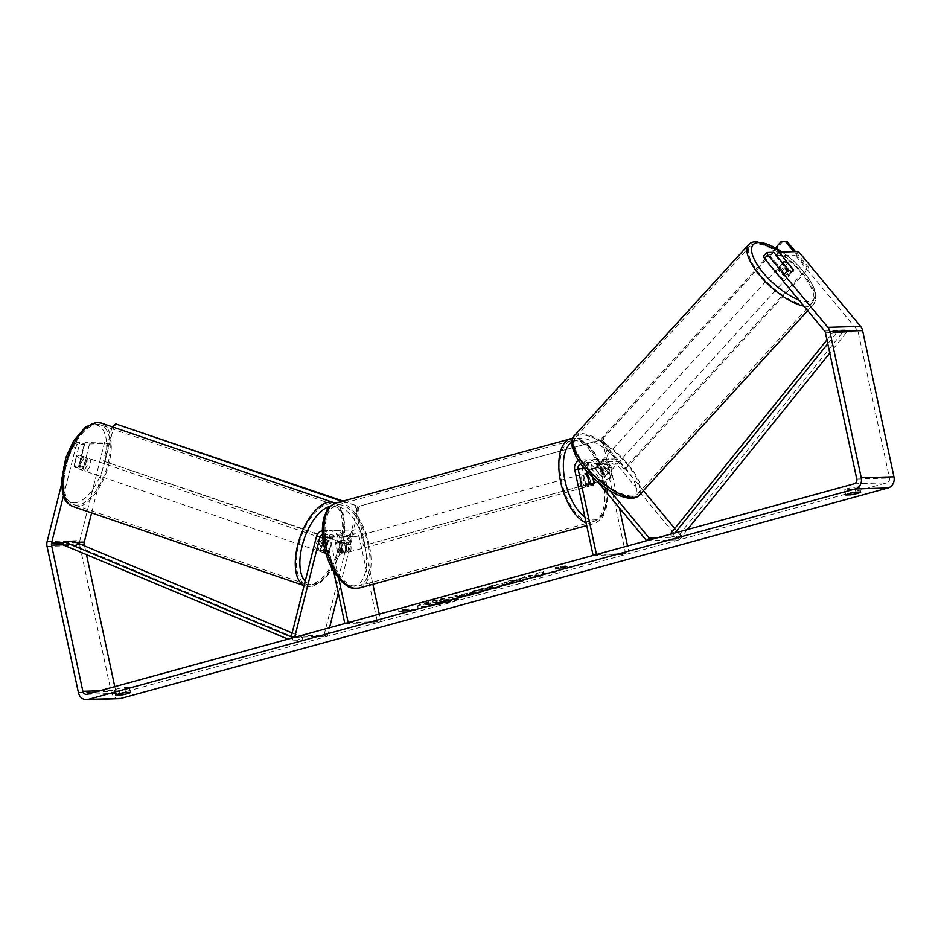 <?xml version="1.0" encoding="UTF-8"?>
<svg xmlns="http://www.w3.org/2000/svg" width="941" height="941" viewBox="0 0 941 941"><rect width="100%" height="100%" fill="white"/><g stroke="black" fill="none" stroke-linecap="round" stroke-linejoin="round"><path stroke-width="0.71" stroke-dasharray="4.71 3.53" d="M324.21 551.014L320.881 549.873L324.316 536.276A7.951 6.916 88.3 0 1 330.714 530.595A7.951 6.916 88.3 0 1 337.666 536.699L340.701 550.873A6.622 3.199 74.7 0 0 344.241 553.32A6.622 3.199 74.7 0 0 345.935 550.72L342.9 536.546A7.951 6.916 -91.7 0 0 335.949 530.442A7.951 6.916 -91.7 0 0 329.55 536.111L326.115 549.72A6.622 3.105 -71.1 0 1 322.857 552.332A6.622 3.105 -71.1 0 1 322.316 552.261A6.622 3.105 -71.1 0 1 320.881 549.873M324.351 551.732L320.481 550.403A6.622 3.105 -71.1 0 1 322.763 541.334L326.633 542.663A6.622 3.105 -71.1 0 1 329.385 540.781A6.622 3.105 -71.1 0 1 329.926 540.863A6.622 3.105 -71.1 0 1 331.208 542.522L327.339 541.204A6.622 3.105 -71.1 0 1 325.057 550.262L328.927 551.591A6.622 3.105 -71.1 0 1 326.186 553.473A6.622 3.105 -71.1 0 1 325.868 553.449A6.622 3.105 -71.1 0 0 326.186 553.473A6.622 3.105 -71.1 0 0 329.444 550.861L326.115 549.72M322.387 530.865A7.951 6.916 88.3 0 1 322.869 530.83A7.951 6.916 88.3 0 1 329.82 536.935L338.76 578.644M338.29 593.006L352.487 536.664A3.976 3.458 88.3 0 1 359.168 536.876L377.529 622.566L380.893 621.648L379.27 614.097M324.692 549.097L327.633 537.405A3.976 3.458 88.3 0 1 334.314 537.617L337.349 551.791A6.622 3.199 74.7 0 0 340.889 554.237A6.622 3.199 74.7 0 0 342.583 551.638L339.548 537.464A3.976 3.458 -91.7 0 0 332.867 537.252L329.444 550.861M322.504 534.864A3.976 3.458 88.3 0 1 326.468 537.852L333.667 571.469M291.345 636.175L324.045 635.187L349.17 535.523A7.951 6.916 88.3 0 1 355.569 529.854A7.951 6.916 88.3 0 1 362.52 535.958L372.871 584.267M344.829 623.542L377.529 622.566M348.182 622.624L380.893 621.648M294.662 637.304L327.362 636.328L324.045 635.187M327.362 636.328L329.526 627.741M342.583 551.638L345.935 550.72M337.349 551.791L340.701 550.873M593.183 477.781L591.171 468.43A3.976 3.458 88.3 0 1 597.017 464.783L605.581 475.099L608.074 472.37A6.622 2.435 -137.6 0 1 607.957 474.029A6.622 2.435 -137.6 0 1 607.051 474.382A6.622 2.435 -137.6 0 1 602.84 472.535L594.277 462.207A7.951 6.916 -91.7 0 0 589.066 459.726A7.951 6.916 -91.7 0 0 582.585 469.512L585.631 483.686A6.622 3.199 74.7 0 0 589.172 486.132A6.622 3.199 74.7 0 0 590.854 483.533L587.819 469.359A7.951 6.916 88.3 0 1 594.289 459.573A7.951 6.916 88.3 0 1 599.511 462.055L608.074 472.37M605.581 475.099A6.622 2.435 -137.6 0 1 605.463 476.758A6.622 2.435 -137.6 0 1 604.557 477.111A6.622 2.435 -137.6 0 1 600.346 475.264L591.795 464.936A3.976 3.458 -91.7 0 0 585.949 468.594L586.431 470.853M609.862 490.696L586.431 462.443A7.951 6.916 -91.7 0 0 581.209 459.961A7.951 6.916 -91.7 0 0 578.55 460.667M646.632 540.757L679.331 539.769L616.637 464.195A3.976 3.458 -91.7 0 0 610.791 467.842L619.39 507.905M597.841 481.933L583.938 465.172A3.976 3.458 -91.7 0 0 580.856 463.984M643.397 490.708L619.131 461.466A7.951 6.916 -91.7 0 0 613.908 458.985A7.951 6.916 -91.7 0 0 607.439 468.771L625.812 554.449L629.164 553.531L627.553 545.992M596.465 554.52L629.164 553.531M593.112 555.437L625.812 554.449M657.5 537.77L681.825 537.04L674.732 528.489M679.331 539.769L681.825 537.04M593.9 482.698L590.854 483.533M588.984 482.768L585.631 483.686M600.346 475.264L602.84 472.535M779.266 267.291A6.622 2.435 -137.6 0 1 785.759 271.137A6.622 2.435 -137.6 0 1 788.158 276.572A6.622 2.435 -137.6 0 1 787.252 276.913A6.622 2.435 -137.6 0 1 780.759 273.066A6.622 2.435 -137.6 0 1 778.372 267.632A6.622 2.435 -137.6 0 1 779.266 267.291M793.381 270.008L789.652 274.102A6.622 2.435 -137.6 0 0 783.947 267.232L787.676 263.139M596.582 467.477A6.622 2.435 -137.6 0 1 600.005 468.783L602.91 465.607A6.622 2.435 -137.6 0 1 608.615 472.476L605.71 475.664A6.622 2.435 -137.6 0 1 605.463 476.758A6.622 2.435 -137.6 0 1 604.557 477.111A6.622 2.435 -137.6 0 1 601.134 475.793L604.04 472.617A6.622 2.435 -137.6 0 1 598.335 465.736L595.43 468.924A6.622 2.435 -137.6 0 1 595.677 467.83A6.622 2.435 -137.6 0 1 596.582 467.477M600.734 462.937A6.622 2.435 -137.6 0 1 607.216 466.783A6.622 2.435 -137.6 0 1 609.615 472.206A6.622 2.435 -137.6 0 1 608.709 472.558A6.622 2.435 -137.6 0 1 602.228 468.712A6.622 2.435 -137.6 0 1 599.829 463.278A6.622 2.435 -137.6 0 1 600.734 462.937M605.71 475.664L600.005 468.783M595.43 468.924L601.134 475.793M782.924 263.468L779.371 267.373A6.622 2.435 -137.6 0 0 785.065 274.243L788.805 270.149M785.065 274.243L779.371 267.373M783.947 267.232L789.652 274.102M602.91 465.607L608.615 472.476M604.04 472.617L598.335 465.736M602.805 460.655A6.622 2.435 -137.6 0 1 609.298 464.501A6.622 2.435 -137.6 0 1 611.685 469.935A6.622 2.435 -137.6 0 1 610.791 470.277A6.622 2.435 -137.6 0 1 604.298 466.43A6.622 2.435 -137.6 0 1 601.911 461.008A6.622 2.435 -137.6 0 1 602.805 460.655M777.195 269.561A6.622 2.435 -137.6 0 1 783.677 273.408A6.622 2.435 -137.6 0 1 786.076 278.842A6.622 2.435 -137.6 0 1 785.182 279.195A6.622 2.435 -137.6 0 1 778.689 275.337A6.622 2.435 -137.6 0 1 776.29 269.914A6.622 2.435 -137.6 0 1 777.195 269.561M806.531 304.931A42.063 15.468 -137.6 0 1 765.327 280.5A42.063 15.468 -137.6 0 1 750.118 246.024A42.063 15.468 -137.6 0 1 755.835 243.813A42.063 15.468 -137.6 0 1 797.039 268.256A42.063 15.468 -137.6 0 1 812.248 302.731A42.063 15.468 -137.6 0 1 806.531 304.931M632.152 496.025A42.063 15.468 -137.6 0 1 590.948 471.594A42.063 15.468 -137.6 0 1 575.727 437.118A42.063 15.468 -137.6 0 1 581.444 434.907A42.063 15.468 -137.6 0 1 622.648 459.349A42.063 15.468 -137.6 0 1 637.869 493.825A42.063 15.468 -137.6 0 1 632.152 496.025M450.269 601.311A22.337 2.27 -12.1 0 1 417.404 606.322A22.337 2.27 -12.1 0 1 428.214 601.969A22.337 2.27 -12.1 0 1 461.09 596.959A22.337 2.27 -12.1 0 1 450.269 601.311M450.41 601.958A22.337 2.27 -12.1 0 1 417.533 606.969A22.337 2.27 -12.1 0 1 428.355 602.616A22.337 2.27 -12.1 0 1 461.219 597.606A22.337 2.27 -12.1 0 1 450.41 601.958M859.58 486.92A6.622 0.67 -12.1 0 1 859.603 486.956A6.622 0.67 -12.1 0 1 856.392 488.238A6.622 0.67 -12.1 0 1 849.523 489.673L844.712 489.826A6.622 0.67 -12.1 0 1 844.689 489.791A6.622 0.67 -12.1 0 1 848.053 488.45A6.622 0.67 -12.1 0 1 854.769 487.062L859.58 486.92L860.686 492.072M129.293 687.259L124.483 687.4A6.622 0.67 167.9 0 0 117.754 688.788A6.622 0.67 167.9 0 0 114.39 690.129A6.622 0.67 167.9 0 0 114.414 690.165L119.225 690.024A6.622 0.67 167.9 0 0 126.106 688.577A6.622 0.67 167.9 0 0 129.305 687.295A6.622 0.67 167.9 0 0 129.293 687.259L130.399 692.411M89.524 443.964L109.144 443.376L104.71 441.87L85.09 442.458L89.524 443.964L83.761 466.818A6.622 3.105 -71.1 0 1 80.503 469.43A6.622 3.105 -71.1 0 1 79.961 469.347A6.622 3.105 -71.1 0 1 78.526 466.971L74.104 465.454L79.867 442.611L72.963 442.811L77.385 444.328L84.29 444.128L79.867 442.611M85.09 442.458L79.338 465.301A6.622 3.105 -71.1 0 1 76.08 467.912A6.622 3.105 -71.1 0 1 75.539 467.842A6.622 3.105 -71.1 0 1 74.104 465.454M542.545 573.551L556.637 571.058L536.276 575.351L541.593 575.186L535.394 576.892L522.314 577.28L528.513 575.574L535.629 574.81L536.405 573.41L543.851 571.375L542.686 574.198L556.778 571.705L556.637 571.058M491.555 586.29L472.594 590.924L495.142 587.925L501.082 586.302L497.46 584.102L490.849 585.914L491.684 586.925L483.027 589.301L482.886 588.666M114.778 686.659L115.567 690.341A3.976 3.458 -91.7 0 0 119.754 693.282L886.951 482.815A3.976 3.458 -91.7 0 0 889.48 478.028L858.133 331.832A3.976 3.458 -91.7 0 0 857.275 330.032L795.18 255.176L798.509 251.541M565.412 565.835L555.284 567.364L555.343 568.587L558.707 567.67L568.517 567.376L571.869 566.458L562.059 566.753L565.412 565.835L565.553 566.47L555.425 568.011L555.284 567.364M402.136 610.627L398.772 611.544L398.713 610.321L408.841 608.78L405.489 609.697L415.299 609.403L411.946 610.333L402.136 610.627L402.266 611.262L412.076 610.968L411.946 610.333M464.913 594.618L454.974 596.429L468.053 596.041L477.64 593.418C483.486 591.795 485.05 590.983 482.345 590.995L482.168 590.36L454.832 595.794L467.912 595.394L477.499 592.771C483.345 591.148 484.909 590.336 482.204 590.36L483.674 591.183L464.913 594.618L464.772 593.983M521.396 578.186L508.54 580.997L501.847 583.655L503.8 583.949C508.516 583.679 514.715 582.538 522.396 580.515L529.16 577.997L509.093 582.032L510.328 582.844C508.399 582.855 509.01 582.397 512.175 581.491L518.809 580.056L518.667 579.409L521.396 578.186L521.537 578.833L508.669 581.644L501.988 584.302L503.941 584.596C508.658 584.326 514.856 583.185 522.537 581.162L529.301 578.644L529.16 577.997M529.301 578.644L519.161 581.279L510.375 582.844L510.198 582.197C508.258 582.208 508.881 581.75 512.033 580.844L518.667 579.409M776.078 255.199L795.18 255.176M763.422 256.128L770.326 255.928L773.655 252.282M775.56 255.764L789.934 273.09A6.622 2.435 -137.6 0 1 789.817 274.748A6.622 2.435 -137.6 0 1 784.7 273.243L770.326 255.928M77.385 444.328L75.645 447.528L63.423 495.978M75.645 447.528L71.21 446.022L61.436 484.815M104.71 441.87L79.832 540.569A9.269 8.057 -91.7 0 0 79.75 545.368L111.097 691.564A9.269 8.057 -91.7 0 0 119.201 698.681M84.608 545.933L86.478 554.637M109.144 443.376L91.618 512.892M78.526 466.971L84.29 444.128M71.21 446.022L72.963 442.811M83.761 466.818L79.338 465.301M124.483 687.4L125.588 692.552M114.414 690.165L115.508 695.246M119.225 690.024L120.001 693.658M789.934 273.09L793.075 269.644M784.7 273.243L788.017 269.608M854.769 487.062L855.875 492.214M844.712 489.826L845.794 494.907M849.523 489.673L850.299 493.319M437.306 600.629L436.895 602.393L423.991 604.957L437.095 604.569L453.574 599.699L452.374 598.605L443.693 599.993L444.481 598.664L437.306 600.629L436.753 601.746L434.036 602.499L423.85 604.322L436.965 603.922L453.444 599.052L452.374 598.605L453.574 599.699L443.834 600.629L444.481 598.664M437.095 604.569L436.965 603.922M423.991 604.957L423.85 604.322M430.202 603.252L430.061 602.616M434.177 603.134L434.036 602.499M436.895 602.393L436.753 601.746M437.436 601.275L444.611 599.299M443.834 600.629L443.693 599.993M555.484 569.234L558.836 568.317L558.707 567.67M558.836 568.317L568.646 568.023L568.517 567.376M562.059 566.753L562.2 567.399L572.01 567.105L568.646 568.023M572.01 567.105L571.869 566.458M562.2 567.399L565.553 566.47M412.076 610.968L415.44 610.05L415.299 609.403M402.266 611.262L398.913 612.191L398.855 610.956L408.982 609.427L405.63 610.344L415.44 610.05M405.63 610.344L405.489 609.697M408.982 609.427L408.841 608.78M398.855 610.956L398.713 610.321M398.913 612.191L398.772 611.544M487.591 588.054L492.578 586.69L493.802 587.255L487.591 588.054L487.732 588.701L492.719 587.337L492.578 586.69M492.719 587.337L493.931 587.902L493.802 587.255M483.027 589.301L479.122 589.807L478.993 589.16M479.122 589.807L472.723 591.56L472.594 590.924M472.723 591.56L495.284 588.572L495.142 587.925M495.284 588.572L501.224 586.949L501.082 586.302M501.224 586.949L497.46 584.102M497.589 584.737L490.99 586.549L490.849 585.914M490.99 586.549L491.684 586.925M493.931 587.902L487.732 588.701M471.206 594.43L467.748 594.536L476.346 592.136L476.487 592.771L471.206 594.43L471.065 593.795L467.606 593.889L475.793 592.065L471.065 593.795M467.748 594.536L467.606 593.889M461.172 594.736L461.031 594.089M454.974 596.429L454.832 595.794M468.053 596.041L467.912 595.394M482.345 590.995L482.168 590.36M556.778 571.705L536.417 575.986L541.722 575.833L535.523 577.527L522.443 577.927L535.77 575.457L536.535 574.057L543.98 572.022L542.686 574.198M543.98 572.022L543.851 571.375M536.535 574.057L536.405 573.41M535.77 575.457L535.629 574.81M532.03 576.127L531.888 575.48M528.642 576.221L528.513 575.574M522.443 577.927L522.314 577.28M535.523 577.527L535.394 576.892M541.722 575.833L541.593 575.186M536.417 575.986L536.276 575.351M549.426 573.716L549.285 573.081M522.526 579.985L522.384 579.338M518.809 580.056L521.537 578.833M445.869 600.323L446.493 601.028L440.165 602.958L437.024 603.052L446.046 600.97L445.905 600.323L440.023 602.311L436.883 602.405L445.869 600.323L445.999 600.97M437.024 603.052L436.883 602.405M440.165 602.958L440.023 602.311M82.714 470.194A6.622 3.105 -71.1 0 1 82.173 470.112A6.622 3.105 -71.1 0 1 81.197 463.384A6.622 3.105 -71.1 0 1 85.913 457.491A6.622 3.105 -71.1 0 1 86.466 457.573A6.622 3.105 -71.1 0 1 87.442 464.301A6.622 3.105 -71.1 0 1 82.714 470.194M76.527 457.103A6.622 3.105 -71.1 0 1 79.279 455.221A6.622 3.105 -71.1 0 1 79.82 455.303A6.622 3.105 -71.1 0 1 81.114 456.973L78.821 466.03A6.622 3.105 -71.1 0 1 76.08 467.912A6.622 3.105 -71.1 0 1 75.539 467.842A6.622 3.105 -71.1 0 1 74.245 466.171L76.527 457.103L81.514 458.808A6.622 3.105 -71.1 0 0 79.232 467.877L74.245 466.171M320.646 551.579A6.622 3.105 -71.1 0 1 320.105 551.497A6.622 3.105 -71.1 0 1 319.128 544.78A6.622 3.105 -71.1 0 1 323.845 538.887A6.622 3.105 -71.1 0 1 324.398 538.97A6.622 3.105 -71.1 0 1 325.363 545.686A6.622 3.105 -71.1 0 1 320.646 551.579M326.633 542.663L324.845 549.744M328.927 551.591L331.208 542.522M78.821 466.03L83.808 467.736A6.622 3.105 -71.1 0 0 86.09 458.679L81.114 456.973M79.232 467.877L81.514 458.808M86.09 458.679L83.808 467.736M327.339 541.204L325.057 550.262M320.481 550.403L322.763 541.334M317.882 550.638A6.622 3.105 -71.1 0 1 317.34 550.556A6.622 3.105 -71.1 0 1 316.364 543.827A6.622 3.105 -71.1 0 1 321.081 537.946A6.622 3.105 -71.1 0 1 321.622 538.017A6.622 3.105 -71.1 0 1 322.598 544.745A6.622 3.105 -71.1 0 1 317.882 550.638M85.49 471.135A6.622 3.105 -71.1 0 1 84.937 471.053A6.622 3.105 -71.1 0 1 83.972 464.336A6.622 3.105 -71.1 0 1 88.689 458.443A6.622 3.105 -71.1 0 1 89.23 458.526A6.622 3.105 -71.1 0 1 90.207 465.242A6.622 3.105 -71.1 0 1 85.49 471.135M97.241 424.485A42.063 19.749 -71.1 0 1 100.699 424.991A42.063 19.749 -71.1 0 1 106.886 467.689A42.063 19.749 -71.1 0 1 76.927 505.094A42.063 19.749 -71.1 0 1 73.469 504.588A42.063 19.749 -71.1 0 1 67.282 461.89A42.063 19.749 -71.1 0 1 97.241 424.485M329.644 503.988A42.063 19.749 -71.1 0 1 333.09 504.494A42.063 19.749 -71.1 0 1 339.278 547.18A42.063 19.749 -71.1 0 1 309.318 584.584A42.063 19.749 -71.1 0 1 305.872 584.079A42.063 19.749 -71.1 0 1 299.685 541.393A42.063 19.749 -71.1 0 1 329.644 503.988M341.454 546.415A6.622 3.199 -105.3 0 1 342.971 539.934A6.622 3.199 -105.3 0 1 347.994 546.215A6.622 3.199 -105.3 0 1 346.476 552.708A6.622 3.199 -105.3 0 1 341.454 546.415M340.442 543.18L344.359 542.11A6.622 3.199 -105.3 0 1 346.323 546.686A6.622 3.199 -105.3 0 1 346.323 551.308L342.418 552.379A6.622 3.199 -105.3 0 1 340.889 554.237A6.622 3.199 -105.3 0 1 337.831 552.52L335.866 543.322A6.622 3.199 -105.3 0 1 337.384 541.463A6.622 3.199 -105.3 0 1 340.442 543.18L342.418 552.379M335.866 543.322L339.772 542.251A6.622 3.199 -105.3 0 0 339.783 546.874A6.622 3.199 -105.3 0 0 341.748 551.45L337.831 552.52M588.278 472.876A6.622 3.199 -105.3 0 1 589.019 472.429A6.622 3.199 -105.3 0 1 592.077 474.158L588.16 475.229A6.622 3.199 -105.3 0 1 590.125 479.792A6.622 3.199 -105.3 0 1 590.136 484.427L594.042 483.356M581.903 480.451A6.622 3.199 -105.3 0 1 583.42 473.97A6.622 3.199 -105.3 0 1 588.443 480.263A6.622 3.199 -105.3 0 1 586.925 486.744A6.622 3.199 -105.3 0 1 581.903 480.451M589.466 483.486L585.549 484.568A6.622 3.199 -105.3 0 1 583.585 479.992A6.622 3.199 -105.3 0 1 583.585 475.358L587.184 474.37M592.077 474.158L592.771 477.393M341.748 551.45L339.772 542.251M344.359 542.11L346.323 551.308M588.16 475.229L590.136 484.427M585.549 484.568L583.585 475.358M579.115 481.216A6.622 3.199 -105.3 0 1 580.632 474.735A6.622 3.199 -105.3 0 1 585.655 481.027A6.622 3.199 -105.3 0 1 584.138 487.509A6.622 3.199 -105.3 0 1 579.115 481.216M344.253 545.651A6.622 3.199 -105.3 0 1 345.77 539.169A6.622 3.199 -105.3 0 1 350.793 545.451A6.622 3.199 -105.3 0 1 349.276 551.944A6.622 3.199 -105.3 0 1 344.253 545.651M368.225 544.933A41.922 20.267 -105.3 0 1 358.615 585.984A41.922 20.267 -105.3 0 1 326.821 546.168A41.922 20.267 -105.3 0 1 336.431 505.117A41.922 20.267 -105.3 0 1 368.225 544.933M603.087 480.498A41.922 20.267 -105.3 0 1 593.477 521.561A41.922 20.267 -105.3 0 1 561.683 481.745A41.922 20.267 -105.3 0 1 571.293 440.694A41.922 20.267 -105.3 0 1 603.087 480.498M342.124 501.365L356.51 505.682L358.474 509.799L349.676 544.698L348.041 544.745L103.475 461.09L112.12 426.802M349.676 544.698L103.475 461.09M112.273 426.179L113.908 426.132L117.472 423.909M105.11 461.043L113.908 426.132M343.1 501.094L356.51 505.682M358.474 509.799L356.839 509.846L348.041 544.745M356.839 509.846L354.875 505.729M612.203 477.757L363.402 545.604L355.804 510.175L357.439 510.128L359.544 506.129L601.111 439.87L604.604 442.317L612.203 477.757L363.402 545.604M365.037 545.557L357.439 510.128M359.544 506.129L601.111 439.87M604.604 442.317L602.969 442.364L610.568 477.805M602.969 442.364L599.476 439.918M357.909 506.187L355.804 510.175M782.994 241.331L603.628 437.883L603.546 442.564L625.506 469.041L623.871 469.089L807.39 267.985L793.863 251.682M625.506 469.041L809.025 267.938L807.39 267.985M809.025 267.938L795.498 251.623M775.619 247.671L601.993 437.93L603.628 437.883M603.546 442.564L601.911 442.611L623.871 469.089M601.911 442.611L601.993 437.93M80.608 544.251L62.965 544.78L72.775 544.486L301.826 640.539L292.016 640.833L287.993 639.139M293.18 637.716L302.802 637.422L301.826 640.539M292.969 637.775L292.016 640.833M292.157 632.964L302.802 637.422M72.775 544.486L73.751 541.381M827.774 343.747L836.878 332.479L846.688 332.185L829.786 353.122M687.365 529.583L681.978 536.252L672.168 536.546L675.062 532.947M670.051 534.276L679.861 533.982L681.978 536.252M670.086 534.323L672.168 536.546M836.878 332.479L834.761 330.209L844.571 329.915L679.861 533.982M834.761 330.209L826.951 339.889M846.688 332.185L844.571 329.915M316.47 536.511L324.316 536.276M329.82 536.935L337.666 536.699M332.867 537.252L352.487 536.664M339.548 537.464L359.168 536.876M326.468 537.852L334.314 537.617M342.9 536.546L362.52 535.958M329.55 536.111L349.17 535.523M322.728 537.558L327.633 537.405M574.739 469.747L582.585 469.512M586.431 462.443L594.277 462.207M597.017 464.783L616.637 464.195M591.171 468.43L610.791 467.842M584.514 468.63L585.949 468.594M587.819 469.359L607.439 468.771M599.511 462.055L619.131 461.466M583.938 465.172L591.795 464.936M803.885 306.072A44.051 16.197 42.4 0 0 807.731 306.378A44.051 16.197 42.4 0 0 813.718 304.072A44.051 16.197 42.4 0 0 797.792 267.962A44.051 16.197 42.4 0 0 754.635 242.378A44.051 16.197 42.4 0 0 748.648 244.684M782.042 252.035A40.734 14.974 -137.6 0 1 811.683 283.7A40.734 14.974 -137.6 0 1 807.813 301.696A40.734 14.974 -137.6 0 1 798.733 299.861M574.257 435.777A44.051 16.197 -137.6 0 1 580.256 433.46A44.051 16.197 -137.6 0 1 623.401 459.055A44.051 16.197 -137.6 0 1 639.327 495.154M629.27 497.342A40.734 14.974 42.4 0 0 624.836 467.136A40.734 14.974 42.4 0 0 580.174 438.141A40.734 14.974 42.4 0 0 584.608 468.347A40.734 14.974 42.4 0 0 629.27 497.342M87.054 694.258L119.754 693.282M854.252 483.792L886.951 482.815M824.575 331.009L857.275 330.032M825.433 332.82L858.133 331.832M856.78 479.016L889.48 478.028M99.617 690.812L115.567 690.341M63.612 542.71L76.033 542.334M47.132 541.557L79.832 540.569M47.05 546.345L79.75 545.368M78.397 692.541L111.097 691.564M452.468 599.252L452.339 598.605M447.704 601.664L447.563 601.017M474.111 593.642L473.982 592.995M470.688 593.736L470.547 593.089M475.934 592.712L475.793 592.065M467.971 593.783L467.842 593.136M477.64 593.418L477.499 592.771M508.669 581.644L508.54 580.997M503.905 584.596L503.764 583.961L503.941 584.596M522.537 581.162L522.396 580.515M519.161 581.279L519.02 580.632M510.375 582.844L510.234 582.197M512.175 581.491L512.033 580.844M441.117 601.922L440.976 601.287M444.234 601.84L444.093 601.193M72.833 506.458A44.051 20.678 108.9 0 0 76.444 506.987A44.051 20.678 108.9 0 0 107.815 467.818A44.051 20.678 108.9 0 0 101.346 423.109M74.48 502.87A40.734 19.126 -71.1 0 1 64.211 464.442A40.734 19.126 -71.1 0 1 94.159 424.814A40.734 19.126 -71.1 0 1 104.427 463.243A40.734 19.126 -71.1 0 1 74.48 502.87M333.737 502.612A44.051 20.678 -71.1 0 1 340.219 547.321A44.051 20.678 -71.1 0 1 308.848 586.49A44.051 20.678 -71.1 0 1 305.225 585.961A44.051 20.678 -71.1 0 1 304.119 585.502M305.19 581.244A40.734 19.126 108.9 0 0 312.412 584.267A40.734 19.126 108.9 0 0 342.359 544.627A40.734 19.126 108.9 0 0 332.091 506.199A40.734 19.126 108.9 0 0 330.02 506.458M359.18 588.031A44.051 21.29 74.7 0 0 369.272 544.898A44.051 21.29 74.7 0 0 335.866 503.07M324.621 546.921A40.734 19.69 -105.3 0 1 336.231 506.693A40.734 19.69 -105.3 0 1 364.837 545.709A40.734 19.69 -105.3 0 1 353.228 585.937A40.734 19.69 -105.3 0 1 324.621 546.921M570.728 438.647A44.051 21.29 -105.3 0 1 604.134 480.475A44.051 21.29 -105.3 0 1 594.03 523.596A44.051 21.29 -105.3 0 1 586.137 522.89M584.843 516.856A40.734 19.69 74.7 0 0 605.286 479.757A40.734 19.69 74.7 0 0 571.763 442.246M320.105 551.497L322.316 552.261M322.869 530.83L330.714 530.595M336.066 534.417L355.686 533.829M335.949 530.442L355.569 529.854M322.986 534.806L330.832 534.57M346.476 552.708L344.241 553.32M609.615 472.206L607.957 474.029M581.209 459.961L589.066 459.726M594.406 463.548L614.038 462.96M594.289 459.573L613.908 458.985M581.326 463.937L589.184 463.701M586.925 486.744L589.172 486.132M807.696 310.671L813.718 304.072L815.894 299.897L815.612 292.239L811.989 283.406L802.05 269.561L793.369 260.739L782.477 252.023M788.158 276.572L789.817 274.748M595.677 467.83L599.829 463.278M778.372 267.632L782.571 263.033M611.685 469.935L786.076 278.842M575.727 437.118L750.118 246.024M637.869 493.825L812.248 302.731M601.911 461.008L776.29 269.914M417.533 606.969L417.404 606.322M859.603 486.956L860.709 492.108M129.305 687.295L130.411 692.447M79.961 469.347L82.173 470.112M86.337 694.364L119.037 693.388M114.39 690.129L115.496 695.281M844.689 489.791L845.794 494.942M453.833 599.429L453.703 598.782M461.219 597.606L461.09 596.959M501.847 583.655L501.988 584.302M304.096 585.573L309.742 586.631L313 586.161L321.128 581.997L329.35 573.516L335.561 563.6L340.713 551.532L344.735 534.041L343.888 515.527L340.654 508.116L335.267 503.259M329.926 540.863L324.398 538.97M86.466 457.573L79.82 455.303M317.34 550.556L84.937 471.053M333.09 504.494L100.699 424.991M305.872 584.079L73.469 504.588M321.622 538.017L89.23 458.526M572.657 438.271L580.021 439.376L587.219 443.976L594.818 452.95L605.733 479.828C608.192 491.637 608.121 501.894 605.498 510.598C602.428 516.044 604.804 518.315 594.03 523.596L586.714 525.607M342.971 539.934L337.384 541.463M589.019 472.429L588.101 472.688M586.89 473.017L583.42 473.97M580.632 474.735L345.77 539.169M593.477 521.561L358.615 585.984M571.293 440.694L336.431 505.117M584.138 487.509L349.276 551.944"/><path stroke-width="1.41" d="M324.845 549.744L324.351 551.732A6.622 3.105 -71.1 0 0 325.633 553.39L325.633 553.39A6.622 3.105 -71.1 0 0 325.868 553.449A6.622 3.105 -71.1 0 1 325.633 553.39A6.622 3.105 -71.1 0 1 324.21 551.014L324.692 549.097M322.504 534.864A3.976 3.458 88.3 0 0 319.787 537.64L294.662 637.304L291.345 636.175L316.47 536.511A7.951 6.916 88.3 0 1 322.387 530.865M372.871 584.267L379.27 614.097M333.667 571.469L344.829 623.542L348.182 622.624L338.76 578.644M329.526 627.741L338.29 593.006M578.55 460.667A7.951 6.916 -91.7 0 0 574.739 469.747L593.112 555.437L596.465 554.52L578.092 468.83L584.514 468.63M580.856 463.984A3.976 3.458 -91.7 0 0 578.092 468.83M609.862 490.696L649.125 538.017L646.632 540.757L597.841 481.933M619.39 507.905L627.553 545.992M586.431 470.853L588.984 482.768A6.622 3.199 74.7 0 0 592.524 485.215A6.622 3.199 74.7 0 0 594.218 482.604L593.183 477.781M649.125 538.017L657.5 537.77M674.732 528.489L643.397 490.708M784.253 261.833A6.622 2.435 -137.6 0 1 787.676 263.139L793.381 270.008A6.622 2.435 -137.6 0 1 793.134 271.102A6.622 2.435 -137.6 0 1 792.24 271.455A6.622 2.435 -137.6 0 1 788.805 270.149L783.1 263.28A6.622 2.435 -137.6 0 1 783.347 262.174A6.622 2.435 -137.6 0 1 784.253 261.833M860.686 492.072A6.622 0.67 -12.1 0 1 860.709 492.108A6.622 0.67 -12.1 0 1 857.498 493.402A6.622 0.67 -12.1 0 1 850.629 494.837L845.818 494.978A6.622 0.67 -12.1 0 1 845.794 494.942A6.622 0.67 -12.1 0 1 849.158 493.613A6.622 0.67 -12.1 0 1 855.875 492.214L860.686 492.072M127.211 693.74A6.622 0.67 167.9 0 0 130.411 692.447A6.622 0.67 167.9 0 0 130.399 692.411L125.588 692.552A6.622 0.67 167.9 0 0 118.86 693.952A6.622 0.67 167.9 0 0 115.496 695.281A6.622 0.67 167.9 0 0 115.52 695.317L120.33 695.176A6.622 0.67 167.9 0 0 127.211 693.74M63.423 495.978L51.555 543.063A3.976 3.458 -91.7 0 0 51.52 545.121L82.867 691.317A3.976 3.458 -91.7 0 0 87.054 694.258L854.252 483.792A3.976 3.458 -91.7 0 0 856.78 479.016L825.433 332.82A3.976 3.458 -91.7 0 0 824.575 331.009L764.48 258.563L763.422 256.128L766.75 252.494L773.655 252.282L788.017 269.608A6.622 2.435 -137.6 0 0 793.134 271.102L793.134 271.102A6.622 2.435 -137.6 0 0 793.251 269.455L778.889 252.129L798.509 251.541L860.592 326.386A9.269 8.057 -91.7 0 1 862.603 330.609L893.95 476.805A9.269 8.057 -91.7 0 1 888.057 487.967L120.86 698.434A9.269 8.057 -91.7 0 1 119.201 698.681L86.501 699.669A9.269 8.057 -91.7 0 0 88.148 699.41L855.357 488.955A9.269 8.057 -91.7 0 0 861.25 477.781L829.903 331.585A9.269 8.057 -91.7 0 0 827.892 327.362L767.797 254.929L764.48 258.563M766.75 252.494L767.797 254.929M776.078 255.199L778.889 252.129M61.436 484.815L47.132 541.557A9.269 8.057 -91.7 0 0 47.05 546.345L78.397 692.541A9.269 8.057 -91.7 0 0 86.501 699.669M91.618 512.892L84.255 542.087A3.976 3.458 -91.7 0 0 84.219 544.145L84.608 545.933M86.478 554.637L114.778 686.659M120.001 693.658L120.33 695.176M850.299 493.319L850.629 494.837M592.771 477.393L594.042 483.356A6.622 3.199 -105.3 0 1 592.524 485.215A6.622 3.199 -105.3 0 1 589.466 483.486L587.184 474.37M587.49 474.288A6.622 3.199 -105.3 0 1 588.278 472.876M112.12 426.802L115.837 423.956L342.124 501.365M115.837 423.956L343.1 501.094M793.863 251.682L785.429 241.519L787.064 241.472L781.359 241.39L775.619 247.671M795.498 251.623L787.064 241.472M781.359 241.39L785.429 241.519M51.52 545.121L62.965 544.78L287.993 639.139M62.965 544.78L63.941 541.675L293.18 637.716M63.941 541.675L73.751 541.381L292.157 632.964M829.786 353.122L687.365 529.583M827.774 343.747L675.062 532.947M826.951 339.889L670.086 534.323M319.787 537.64L322.728 537.558M798.733 299.861A40.734 14.974 -137.6 0 1 758.928 267.173A40.734 14.974 -137.6 0 1 758.705 242.507A40.734 14.974 -137.6 0 1 782.042 252.035M574.257 435.777C571.916 437.812 571.281 441.741 572.363 447.587L576.068 456.573C580.385 464.242 586.596 471.782 594.724 479.204C608.533 491.508 620.778 497.895 631.446 498.377C635.304 498.048 637.939 496.977 639.327 495.154A44.051 16.197 -137.6 0 1 633.34 497.471A44.051 16.197 -137.6 0 1 590.195 471.876A44.051 16.197 -137.6 0 1 574.257 435.777L748.648 244.684A44.051 16.197 42.4 0 0 762.21 278.23A44.051 16.197 42.4 0 0 803.885 306.072M855.357 488.955L888.057 487.967M88.148 699.41L120.86 698.434M827.892 327.362L860.592 326.386M82.867 691.317L99.617 690.812M80.608 544.251L84.219 544.145M51.555 543.063L63.612 542.71M76.033 542.334L84.255 542.087M861.25 477.781L893.95 476.805M829.903 331.585L862.603 330.609M97.723 422.58A44.051 20.678 108.9 0 0 66.352 461.76A44.051 20.678 108.9 0 0 72.833 506.458C62.812 500.765 65.258 498.754 62.624 493.331L61.4 481.404L65.811 457.655L73.433 441.164L85.443 427.085L96.829 422.45L101.346 423.109A44.051 20.678 108.9 0 0 97.723 422.58M304.119 585.502A44.051 20.678 -71.1 0 1 299.12 540.04A44.051 20.678 -71.1 0 1 330.126 502.082A44.051 20.678 -71.1 0 1 333.737 502.612L101.346 423.109M330.02 506.458A40.734 19.126 108.9 0 0 303.908 539.793A40.734 19.126 108.9 0 0 305.19 581.244M335.866 503.07A44.051 21.29 74.7 0 0 325.774 546.203A44.051 21.29 74.7 0 0 359.18 588.031C347.217 588.984 348.099 585.82 342.689 582.702L335.09 573.728C330.044 565.964 326.409 557.013 324.175 546.85C321.704 535.041 321.787 524.772 324.41 516.068C327.468 510.622 325.092 508.352 335.866 503.07L572.657 438.271M586.137 522.89A44.051 21.29 -105.3 0 1 560.636 481.78A44.051 21.29 -105.3 0 1 570.728 438.647M571.763 442.246A40.734 19.69 74.7 0 0 565.071 480.957A40.734 19.69 74.7 0 0 584.843 516.856M782.477 252.023L756.529 241.472C752.765 241.755 750.13 242.825 748.648 244.684M639.327 495.154L807.696 310.671M782.571 263.033L783.347 262.174M304.096 585.573L72.833 506.458M335.267 503.259L333.737 502.612M588.101 472.688L586.89 473.017M586.714 525.607L359.18 588.031"/></g></svg>
